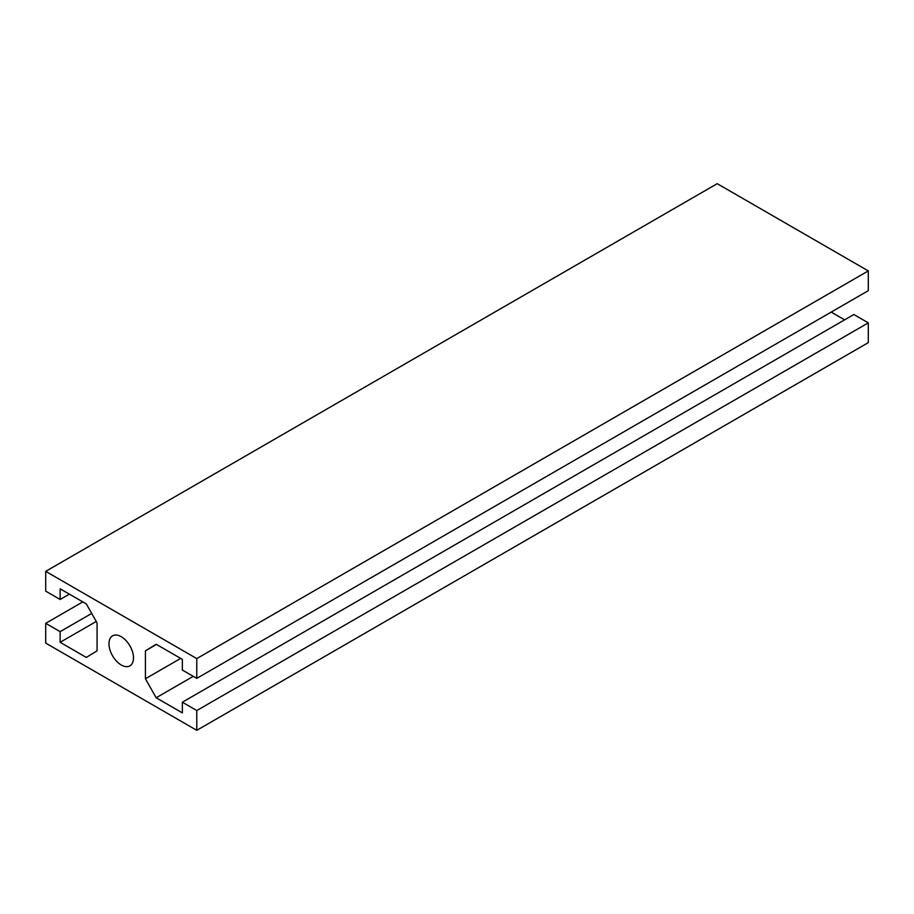 <?xml version="1.0" encoding="UTF-8"?>
<svg xmlns="http://www.w3.org/2000/svg" width="914" height="914" viewBox="0 0 914 914"><rect width="100%" height="100%" fill="white"/><g stroke="black" fill="none" stroke-linecap="round" stroke-linejoin="round"><path stroke-width="1.37" d="M121.242 636.692A17.332 10.008 -120 0 0 112.582 635.836A17.332 10.008 -120 0 0 109.92 649.728A17.332 10.008 -120 0 0 121.242 664.992A17.332 10.008 -120 0 0 129.914 665.86A17.332 10.008 -120 0 0 132.564 651.968A17.332 10.008 -120 0 0 121.242 636.692M156.168 697.759L145.417 678.759L145.417 650.848L156.168 644.256L182.354 659.371L182.354 670.042L196.784 678.371L196.784 658.594L45.7 571.364L45.7 591.141L60.141 599.481L60.141 588.81L86.327 603.937L97.067 622.937L97.067 650.848L86.327 657.44L60.141 642.314L60.141 631.654L45.7 623.325L45.7 643.09L196.784 730.32L868.3 342.636L868.3 322.859L853.859 314.519L182.354 702.215L182.354 712.874L156.168 697.759L193.265 676.337M196.784 730.32L196.784 710.555L868.3 322.859M196.784 710.555L182.354 702.215M844.627 319.854L831.203 312.097M145.417 678.759L180.675 658.411M145.417 650.848L156.5 644.45M196.784 678.371L868.3 290.675L868.3 270.91L717.216 183.68L45.7 571.364M196.784 658.594L868.3 270.91M60.141 599.481L69.373 594.146M60.141 642.314L96.244 621.474M60.141 631.654L91.697 613.431M45.7 623.325L82.797 601.903"/></g></svg>
